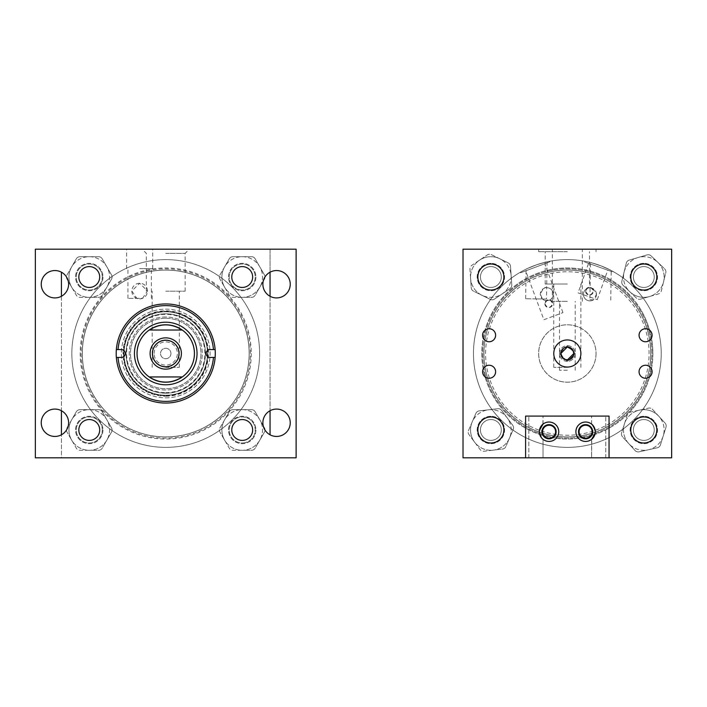 <?xml version="1.0" encoding="UTF-8"?>
<svg xmlns="http://www.w3.org/2000/svg" width="707" height="707" viewBox="0 0 707 707"><rect width="100%" height="100%" fill="white"/><g stroke="black" fill="none" stroke-linecap="round" stroke-linejoin="round"><path stroke-width="0.53" stroke-dasharray="3.54 2.65" d="M593.588 426.241L595.294 431.73A9.704 9.704 0 0 1 585.59 441.433A9.704 9.704 0 0 1 575.896 431.73A9.704 9.704 0 0 1 585.59 422.035A9.704 9.704 0 0 1 595.294 431.73C591.414 421.823 591.414 421.823 595.294 431.73C591.414 421.823 591.414 421.823 595.294 431.73A9.704 9.704 0 0 1 585.59 441.433A9.704 9.704 0 0 1 575.896 431.73A9.704 9.704 0 0 1 585.59 422.035A9.704 9.704 0 0 1 595.294 431.73C591.414 441.645 591.414 441.645 595.294 431.73C591.414 441.645 591.414 441.645 595.294 431.73A9.704 9.704 0 0 0 585.59 422.035A9.704 9.704 0 0 0 575.896 431.73A9.704 9.704 0 0 0 585.59 441.433A9.704 9.704 0 0 0 595.294 431.73L594.834 434.69M591.6 439.347L591.6 457.809L605.784 457.809L591.6 457.809L598.696 457.809L591.6 457.809L591.759 439.224M593.96 436.643L594.295 436.025M593.146 425.641L592.227 424.66M598.696 416.087L591.6 416.087L598.696 416.087M535.941 416.087L528.845 416.087L535.941 416.087M535.941 457.809L528.845 457.809L535.941 457.809M539.803 428.787L539.344 431.73A9.704 9.704 0 0 1 549.039 422.035A9.704 9.704 0 0 1 558.742 431.73A9.704 9.704 0 0 1 549.039 441.433A9.704 9.704 0 0 1 539.344 431.73A9.704 9.704 0 0 1 549.039 422.035A9.704 9.704 0 0 1 558.742 431.73A9.704 9.704 0 0 1 549.039 441.433A9.704 9.704 0 0 1 539.344 431.73C543.223 421.823 543.223 421.823 539.344 431.73C543.223 421.823 543.223 421.823 539.344 431.73C543.223 441.645 543.223 441.645 539.344 431.73C543.223 441.645 543.223 441.645 539.344 431.73A9.704 9.704 0 0 0 549.039 441.433A9.704 9.704 0 0 0 558.742 431.73A9.704 9.704 0 0 0 549.039 422.035A9.704 9.704 0 0 0 539.344 431.73L539.459 433.232M539.803 434.681L541.049 437.226M541.491 437.827L542.419 438.826M541.951 431.73A7.097 7.097 0 0 0 549.039 438.826A7.097 7.097 0 0 0 556.135 431.73A7.097 7.097 0 0 0 549.039 424.642A7.097 7.097 0 0 0 541.951 431.73A7.097 7.097 0 0 1 549.039 424.642A7.097 7.097 0 0 1 556.135 431.73A7.097 7.097 0 0 1 549.039 438.826A7.097 7.097 0 0 1 541.951 431.73A7.097 7.097 0 0 1 549.039 424.642A7.097 7.097 0 0 1 556.135 431.73A7.097 7.097 0 0 1 549.039 438.826A7.097 7.097 0 0 1 541.951 431.73M578.503 431.73A7.097 7.097 0 0 0 585.59 438.826A7.097 7.097 0 0 0 592.687 431.73A7.097 7.097 0 0 0 585.59 424.642A7.097 7.097 0 0 0 578.503 431.73A7.097 7.097 0 0 1 585.59 424.642A7.097 7.097 0 0 1 592.687 431.73A7.097 7.097 0 0 1 585.59 438.826A7.097 7.097 0 0 1 578.503 431.73A7.097 7.097 0 0 1 585.59 424.642A7.097 7.097 0 0 1 592.687 431.73A7.097 7.097 0 0 1 585.59 438.826A7.097 7.097 0 0 1 578.503 431.73M609.045 457.809L609.045 416.087L525.593 416.087L609.045 416.087L609.045 457.809L525.593 457.809L609.045 457.809L525.593 457.809L609.045 457.809L609.045 416.087L525.593 416.087L525.593 457.809M543.038 424.12L543.038 416.087L542.879 424.244M540.669 426.825L540.342 427.443M139.659 249.191L152.73 249.191L139.659 249.191M139.659 268.669L152.73 268.669L139.659 268.669M41.236 422.759A13.689 13.689 0 0 0 54.916 436.449A13.689 13.689 0 0 0 68.606 422.759A13.689 13.689 0 0 0 54.916 409.079A13.689 13.689 0 0 0 41.236 422.759M41.236 284.241A13.689 13.689 0 0 0 54.916 297.921A13.689 13.689 0 0 0 68.606 284.241A13.689 13.689 0 0 0 54.916 270.551A13.689 13.689 0 0 0 41.236 284.241M262.871 284.241A13.689 13.689 0 0 0 276.561 297.921A13.689 13.689 0 0 0 290.241 284.241A13.689 13.689 0 0 0 276.561 270.551A13.689 13.689 0 0 0 262.871 284.241M262.871 422.759A13.689 13.689 0 0 0 276.561 436.449A13.689 13.689 0 0 0 290.241 422.759A13.689 13.689 0 0 0 276.561 409.079A13.689 13.689 0 0 0 262.871 422.759M231.781 277.029A10.428 10.428 0 0 0 242.209 287.457A10.428 10.428 0 0 0 252.646 277.029A10.428 10.428 0 0 0 242.209 266.592A10.428 10.428 0 0 0 231.781 277.029M231.781 429.971A10.428 10.428 0 0 0 242.209 440.408A10.428 10.428 0 0 0 252.646 429.971A10.428 10.428 0 0 0 242.209 419.543A10.428 10.428 0 0 0 231.781 429.971M78.831 277.029A10.428 10.428 0 0 0 89.268 287.457A10.428 10.428 0 0 0 99.696 277.029A10.428 10.428 0 0 0 89.268 266.592A10.428 10.428 0 0 0 78.831 277.029M78.831 429.971A10.428 10.428 0 0 0 89.268 440.408A10.428 10.428 0 0 0 99.696 429.971A10.428 10.428 0 0 0 89.268 419.543A10.428 10.428 0 0 0 78.831 429.971M124.017 353.5A41.722 41.722 0 0 0 165.738 395.222A41.722 41.722 0 0 0 207.46 353.5A41.722 41.722 0 0 0 165.738 311.778A41.722 41.722 0 0 0 124.017 353.5A41.722 41.722 0 0 0 165.738 395.222A41.722 41.722 0 0 0 207.46 353.5A41.722 41.722 0 0 0 165.738 311.778A41.722 41.722 0 0 0 124.017 353.5M249.147 353.5A83.408 83.408 0 0 0 165.738 270.092A83.408 83.408 0 0 0 82.33 353.5A83.408 83.408 0 0 0 165.738 436.908A83.408 83.408 0 0 0 249.147 353.5A83.408 83.408 0 0 0 165.738 270.092A83.408 83.408 0 0 0 82.33 353.5A83.408 83.408 0 0 0 165.738 436.908A83.408 83.408 0 0 0 249.147 353.5A83.408 83.408 0 0 1 165.738 436.908A83.408 83.408 0 0 1 82.33 353.5A83.408 83.408 0 0 1 165.738 270.092A83.408 83.408 0 0 1 249.147 353.5A83.408 83.408 0 0 1 165.738 436.908A83.408 83.408 0 0 1 82.33 353.5A83.408 83.408 0 0 1 165.738 270.092A83.408 83.408 0 0 1 249.147 353.5M142.522 298.336L147.489 291.054L139.659 283.233L131.838 291.054L136.805 298.336L127.94 298.336L142.522 298.336A7.821 7.821 0 0 1 136.805 298.336L142.522 298.336M131.838 291.054A7.821 7.821 0 0 0 139.659 298.884A7.821 7.821 0 0 0 147.489 291.054A7.821 7.821 0 0 0 139.659 283.233A7.821 7.821 0 0 0 131.838 291.054M296.127 249.191L296.127 457.809L35.35 457.809L35.35 249.191L296.127 249.191M165.738 249.191L189.317 249.191L165.738 249.191M165.738 253.362L185.146 253.362L165.738 253.362M165.738 291.196L185.146 291.196L165.738 291.196M165.738 367.057C157.564 366.199 153.039 361.675 152.182 353.5C153.039 361.675 157.564 366.199 165.738 367.057A13.557 13.557 0 0 1 152.182 353.5A13.557 13.557 0 0 1 165.738 339.943C157.564 340.801 153.039 345.325 152.182 353.5C153.039 345.325 157.564 340.801 165.738 339.943C173.913 340.801 178.438 345.325 179.304 353.5C178.438 361.675 173.913 366.199 165.738 367.057C173.913 366.199 178.438 361.675 179.304 353.5A13.557 13.557 0 0 1 165.738 367.057A13.557 13.557 0 0 1 152.182 353.5A13.557 13.557 0 0 1 165.738 339.943A13.557 13.557 0 0 1 179.304 353.5C178.438 345.325 173.913 340.801 165.738 339.943A13.557 13.557 0 0 1 179.304 353.5A13.557 13.557 0 0 1 165.738 367.057M165.738 367.34L179.304 367.34L165.738 367.34M170.953 353.5A5.214 5.214 0 0 1 165.738 358.714A5.214 5.214 0 0 1 160.524 353.5A5.214 5.214 0 0 1 165.738 348.286A5.214 5.214 0 0 1 170.953 353.5A5.214 5.214 0 0 1 165.738 358.714A5.214 5.214 0 0 1 160.524 353.5A5.214 5.214 0 0 1 165.738 348.286A5.214 5.214 0 0 1 170.953 353.5M255.899 429.971A13.689 13.689 0 0 1 242.209 443.66A13.689 13.689 0 0 1 228.529 429.971A13.689 13.689 0 0 1 242.209 416.29A13.689 13.689 0 0 1 255.899 429.971A13.689 13.689 0 0 1 242.209 443.66A13.689 13.689 0 0 1 228.529 429.971A13.689 13.689 0 0 1 242.209 416.29A13.689 13.689 0 0 1 255.899 429.971M102.948 277.029A13.689 13.689 0 0 1 89.268 290.71A13.689 13.689 0 0 1 75.578 277.029A13.689 13.689 0 0 1 89.268 263.34A13.689 13.689 0 0 1 102.948 277.029A13.689 13.689 0 0 1 89.268 290.71A13.689 13.689 0 0 1 75.578 277.029A13.689 13.689 0 0 1 89.268 263.34A13.689 13.689 0 0 1 102.948 277.029M255.899 277.029A13.689 13.689 0 0 1 242.209 290.71A13.689 13.689 0 0 1 228.529 277.029A13.689 13.689 0 0 1 242.209 263.34A13.689 13.689 0 0 1 255.899 277.029A13.689 13.689 0 0 1 242.209 290.71A13.689 13.689 0 0 1 228.529 277.029A13.689 13.689 0 0 1 242.209 263.34A13.689 13.689 0 0 1 255.899 277.029M102.948 429.971A13.689 13.689 0 0 1 89.268 443.66A13.689 13.689 0 0 1 75.578 429.971A13.689 13.689 0 0 1 89.268 416.29A13.689 13.689 0 0 1 102.948 429.971A13.689 13.689 0 0 1 89.268 443.66A13.689 13.689 0 0 1 75.578 429.971A13.689 13.689 0 0 1 89.268 416.29A13.689 13.689 0 0 1 102.948 429.971M61.429 272.195L61.429 457.809L270.047 457.809L61.429 457.809L61.429 434.805M61.429 296.277L61.429 410.723M270.047 272.195L270.047 249.191L61.429 249.191L270.047 249.191L270.047 434.805M270.047 296.277L270.047 410.723M89.268 409.653A20.317 20.317 0 0 1 109.585 429.971A20.317 20.317 0 0 1 89.268 450.297L98.591 450.297A4.171 4.171 0 0 0 102.206 448.211L106.863 440.134A20.317 20.317 0 0 1 71.672 440.134L76.329 448.211A4.171 4.171 0 0 0 79.944 450.297L89.268 450.297A20.317 20.317 0 0 1 68.95 429.971A20.317 20.317 0 0 1 106.863 419.817A20.317 20.317 0 0 1 106.863 440.134L111.52 432.057A4.171 4.171 0 0 0 111.52 427.885L102.206 411.739A4.171 4.171 0 0 0 98.591 409.653L79.944 409.653A4.171 4.171 0 0 0 76.329 411.739L67.006 427.885A4.171 4.171 0 0 0 67.006 432.057L71.672 440.134A20.317 20.317 0 0 1 71.672 419.817L67.006 427.885A4.171 4.171 0 0 0 67.006 432.057L76.329 448.211A4.171 4.171 0 0 0 79.944 450.297L98.591 450.297A4.171 4.171 0 0 0 102.206 448.211L111.52 432.057A4.171 4.171 0 0 0 111.52 427.885L102.206 411.739A4.171 4.171 0 0 0 98.591 409.653L79.944 409.653A4.171 4.171 0 0 0 76.329 411.739L71.672 419.817A20.317 20.317 0 0 1 89.268 409.653M89.268 440.408A10.428 10.428 0 0 1 78.831 429.971A10.428 10.428 0 0 1 89.268 419.543A10.428 10.428 0 0 1 99.696 429.971A10.428 10.428 0 0 1 89.268 440.408A10.428 10.428 0 0 1 78.831 429.971A10.428 10.428 0 0 1 89.268 419.543A10.428 10.428 0 0 1 99.696 429.971A10.428 10.428 0 0 1 89.268 440.408M89.268 256.703A20.317 20.317 0 0 1 109.585 277.029A20.317 20.317 0 0 1 89.268 297.347L98.591 297.347A4.171 4.171 0 0 0 102.206 295.261L106.863 287.183A20.317 20.317 0 0 1 71.672 287.183L76.329 295.261A4.171 4.171 0 0 0 79.944 297.347L89.268 297.347A20.317 20.317 0 0 1 68.95 277.029A20.317 20.317 0 0 1 106.863 266.866A20.317 20.317 0 0 1 106.863 287.183L111.52 279.115A4.171 4.171 0 0 0 111.52 274.943L102.206 258.789A4.171 4.171 0 0 0 98.591 256.703L79.944 256.703A4.171 4.171 0 0 0 76.329 258.789L67.006 274.943A4.171 4.171 0 0 0 67.006 279.115L71.672 287.183A20.317 20.317 0 0 1 71.672 266.866L67.006 274.943A4.171 4.171 0 0 0 67.006 279.115L76.329 295.261A4.171 4.171 0 0 0 79.944 297.347L98.591 297.347A4.171 4.171 0 0 0 102.206 295.261L111.52 279.115A4.171 4.171 0 0 0 111.52 274.943L102.206 258.789A4.171 4.171 0 0 0 98.591 256.703L79.944 256.703A4.171 4.171 0 0 0 76.329 258.789L71.672 266.866A20.317 20.317 0 0 1 89.268 256.703M89.268 287.457A10.428 10.428 0 0 1 78.831 277.029A10.428 10.428 0 0 1 89.268 266.592A10.428 10.428 0 0 1 99.696 277.029A10.428 10.428 0 0 1 89.268 287.457A10.428 10.428 0 0 1 78.831 277.029A10.428 10.428 0 0 1 89.268 266.592A10.428 10.428 0 0 1 99.696 277.029A10.428 10.428 0 0 1 89.268 287.457M242.209 256.703A20.317 20.317 0 0 1 262.536 277.029A20.317 20.317 0 0 1 242.209 297.347L251.533 297.347A4.171 4.171 0 0 0 255.147 295.261L259.814 287.183A20.317 20.317 0 0 1 224.614 287.183L229.28 295.261A4.171 4.171 0 0 0 232.895 297.347L242.209 297.347A20.317 20.317 0 0 1 221.892 277.029A20.317 20.317 0 0 1 259.814 266.866A20.317 20.317 0 0 1 259.814 287.183L264.471 279.115A4.171 4.171 0 0 0 264.471 274.943L255.147 258.789A4.171 4.171 0 0 0 251.533 256.703L232.895 256.703A4.171 4.171 0 0 0 229.28 258.789L219.957 274.943A4.171 4.171 0 0 0 219.957 279.115L224.614 287.183A20.317 20.317 0 0 1 224.614 266.866L219.957 274.943A4.171 4.171 0 0 0 219.957 279.115L229.28 295.261A4.171 4.171 0 0 0 232.895 297.347L251.533 297.347A4.171 4.171 0 0 0 255.147 295.261L264.471 279.115A4.171 4.171 0 0 0 264.471 274.943L255.147 258.789A4.171 4.171 0 0 0 251.533 256.703L232.895 256.703A4.171 4.171 0 0 0 229.28 258.789L224.614 266.866A20.317 20.317 0 0 1 242.209 256.703M242.209 287.457A10.428 10.428 0 0 1 231.781 277.029A10.428 10.428 0 0 1 242.209 266.592A10.428 10.428 0 0 1 252.646 277.029A10.428 10.428 0 0 1 242.209 287.457A10.428 10.428 0 0 1 231.781 277.029A10.428 10.428 0 0 1 242.209 266.592A10.428 10.428 0 0 1 252.646 277.029A10.428 10.428 0 0 1 242.209 287.457M242.209 409.653A20.317 20.317 0 0 1 262.536 429.971A20.317 20.317 0 0 1 242.209 450.297L251.533 450.297A4.171 4.171 0 0 0 255.147 448.211L259.814 440.134A20.317 20.317 0 0 1 224.614 440.134L229.28 448.211A4.171 4.171 0 0 0 232.895 450.297L242.209 450.297A20.317 20.317 0 0 1 221.892 429.971A20.317 20.317 0 0 1 259.814 419.817A20.317 20.317 0 0 1 259.814 440.134L264.471 432.057A4.171 4.171 0 0 0 264.471 427.885L255.147 411.739A4.171 4.171 0 0 0 251.533 409.653L232.895 409.653A4.171 4.171 0 0 0 229.28 411.739L219.957 427.885A4.171 4.171 0 0 0 219.957 432.057L224.614 440.134A20.317 20.317 0 0 1 224.614 419.817L219.957 427.885A4.171 4.171 0 0 0 219.957 432.057L229.28 448.211A4.171 4.171 0 0 0 232.895 450.297L251.533 450.297A4.171 4.171 0 0 0 255.147 448.211L264.471 432.057A4.171 4.171 0 0 0 264.471 427.885L255.147 411.739A4.171 4.171 0 0 0 251.533 409.653L232.895 409.653A4.171 4.171 0 0 0 229.28 411.739L224.614 419.817A20.317 20.317 0 0 1 242.209 409.653M242.209 440.408A10.428 10.428 0 0 1 231.781 429.971A10.428 10.428 0 0 1 242.209 419.543A10.428 10.428 0 0 1 252.646 429.971A10.428 10.428 0 0 1 242.209 440.408A10.428 10.428 0 0 1 231.781 429.971A10.428 10.428 0 0 1 242.209 419.543A10.428 10.428 0 0 1 252.646 429.971A10.428 10.428 0 0 1 242.209 440.408M663.193 436.086A20.317 20.317 0 0 1 637.696 449.352A20.317 20.317 0 0 1 624.431 423.855L621.63 432.746A4.171 4.171 0 0 0 622.531 436.82L628.823 443.696A20.317 20.317 0 0 1 639.42 410.131L630.317 412.146A4.171 4.171 0 0 0 627.242 414.965L624.431 423.855A20.317 20.317 0 0 1 649.927 410.599A20.317 20.317 0 0 1 648.204 449.811A20.317 20.317 0 0 1 628.823 443.696L635.125 450.571A4.171 4.171 0 0 0 639.101 451.826L657.307 447.796A4.171 4.171 0 0 0 660.382 444.977L665.994 427.196A4.171 4.171 0 0 0 665.093 423.122L652.499 409.371A4.171 4.171 0 0 0 648.522 408.116L639.42 410.131A20.317 20.317 0 0 1 658.791 416.246L652.499 409.371A4.171 4.171 0 0 0 648.522 408.116L630.317 412.146A4.171 4.171 0 0 0 627.242 414.965L621.63 432.746A4.171 4.171 0 0 0 622.531 436.82L635.125 450.571A4.171 4.171 0 0 0 639.101 451.826L657.307 447.796A4.171 4.171 0 0 0 660.382 444.977L665.994 427.196A4.171 4.171 0 0 0 665.093 423.122L658.791 416.246A20.317 20.317 0 0 1 663.193 436.086M633.861 426.834A10.428 10.428 0 0 1 646.949 420.029A10.428 10.428 0 0 1 653.763 433.108A10.428 10.428 0 0 1 640.675 439.922A10.428 10.428 0 0 1 633.861 426.834A10.428 10.428 0 0 1 646.949 420.029A10.428 10.428 0 0 1 653.763 433.108A10.428 10.428 0 0 1 640.675 439.922A10.428 10.428 0 0 1 633.861 426.834M511.143 275.659A20.317 20.317 0 0 1 492.231 297.302A20.317 20.317 0 0 1 470.588 278.39L471.216 287.696A4.171 4.171 0 0 0 473.54 291.16L481.909 295.27A20.317 20.317 0 0 1 479.54 260.149L471.799 265.346A4.171 4.171 0 0 0 469.961 269.093L470.588 278.39A20.317 20.317 0 0 1 489.5 256.756A20.317 20.317 0 0 1 502.191 293.9A20.317 20.317 0 0 1 481.909 295.27L490.278 299.379A4.171 4.171 0 0 0 494.449 299.096L509.933 288.703A4.171 4.171 0 0 0 511.771 284.965L510.516 266.362A4.171 4.171 0 0 0 508.192 262.889L491.453 254.679A4.171 4.171 0 0 0 487.291 254.962L479.54 260.149A20.317 20.317 0 0 1 499.822 258.789L491.453 254.679A4.171 4.171 0 0 0 487.291 254.962L471.799 265.346A4.171 4.171 0 0 0 469.961 269.093L471.216 287.696A4.171 4.171 0 0 0 473.54 291.16L490.278 299.379A4.171 4.171 0 0 0 494.449 299.096L509.933 288.703A4.171 4.171 0 0 0 511.771 284.965L510.516 266.362A4.171 4.171 0 0 0 508.192 262.889L499.822 258.789A20.317 20.317 0 0 1 511.143 275.659M480.46 277.727A10.428 10.428 0 0 1 490.163 266.619A10.428 10.428 0 0 1 501.272 276.322A10.428 10.428 0 0 1 491.568 287.431A10.428 10.428 0 0 1 480.46 277.727A10.428 10.428 0 0 1 490.163 266.619A10.428 10.428 0 0 1 501.272 276.322A10.428 10.428 0 0 1 491.568 287.431A10.428 10.428 0 0 1 480.46 277.727M624.078 272.186A20.317 20.317 0 0 1 648.655 257.295A20.317 20.317 0 0 1 663.546 281.863L665.764 272.814A4.171 4.171 0 0 0 664.598 268.801L657.872 262.359A20.317 20.317 0 0 1 649.486 296.542L658.438 293.935A4.171 4.171 0 0 0 661.328 290.922L663.546 281.863A20.317 20.317 0 0 1 638.969 296.763A20.317 20.317 0 0 1 638.138 257.516A20.317 20.317 0 0 1 657.872 262.359L651.138 255.907A4.171 4.171 0 0 0 647.082 254.909L629.186 260.123A4.171 4.171 0 0 0 626.296 263.137L621.86 281.245A4.171 4.171 0 0 0 623.017 285.248L636.486 298.151A4.171 4.171 0 0 0 640.533 299.141L649.486 296.542A20.317 20.317 0 0 1 629.751 291.699L636.486 298.151A4.171 4.171 0 0 0 640.533 299.141L658.438 293.935A4.171 4.171 0 0 0 661.328 290.922L665.764 272.814A4.171 4.171 0 0 0 664.598 268.801L651.138 255.907A4.171 4.171 0 0 0 647.082 254.909L629.186 260.123A4.171 4.171 0 0 0 626.296 263.137L621.86 281.245A4.171 4.171 0 0 0 623.017 285.248L629.751 291.699A20.317 20.317 0 0 1 624.078 272.186M653.94 279.512A10.428 10.428 0 0 1 641.329 287.157A10.428 10.428 0 0 1 633.684 274.546A10.428 10.428 0 0 1 646.295 266.892A10.428 10.428 0 0 1 653.94 279.512A10.428 10.428 0 0 1 641.329 287.157A10.428 10.428 0 0 1 633.684 274.546A10.428 10.428 0 0 1 646.295 266.892A10.428 10.428 0 0 1 653.94 279.512M488.493 409.795A20.317 20.317 0 0 1 511.046 427.602A20.317 20.317 0 0 1 493.239 450.156L502.491 449.069A4.171 4.171 0 0 0 505.841 446.577L509.526 438.013A20.317 20.317 0 0 1 474.574 442.114L480.141 449.59A4.171 4.171 0 0 0 483.977 451.243L493.239 450.156A20.317 20.317 0 0 1 470.685 432.339A20.317 20.317 0 0 1 507.158 417.828A20.317 20.317 0 0 1 509.526 438.013L513.22 429.449A4.171 4.171 0 0 0 512.725 425.305L501.59 410.352A4.171 4.171 0 0 0 497.755 408.708L479.24 410.882A4.171 4.171 0 0 0 475.891 413.374L468.511 430.492A4.171 4.171 0 0 0 469.006 434.637L474.574 442.114A20.317 20.317 0 0 1 472.205 421.938L468.511 430.492A4.171 4.171 0 0 0 469.006 434.637L480.141 449.59A4.171 4.171 0 0 0 483.977 451.243L502.491 449.069A4.171 4.171 0 0 0 505.841 446.577L513.22 429.449A4.171 4.171 0 0 0 512.725 425.305L501.59 410.352A4.171 4.171 0 0 0 497.755 408.708L479.24 410.882A4.171 4.171 0 0 0 475.891 413.374L472.205 421.938A20.317 20.317 0 0 1 488.493 409.795M492.081 440.328A10.428 10.428 0 0 1 480.504 431.19A10.428 10.428 0 0 1 489.651 419.613A10.428 10.428 0 0 1 501.228 428.76A10.428 10.428 0 0 1 492.081 440.328A10.428 10.428 0 0 1 480.504 431.19A10.428 10.428 0 0 1 489.651 419.613A10.428 10.428 0 0 1 501.228 428.76A10.428 10.428 0 0 1 492.081 440.328M165.738 403.052A49.552 49.552 0 0 0 215.29 353.5A49.552 49.552 0 0 0 165.738 303.948A49.552 49.552 0 0 0 116.195 353.5A49.552 49.552 0 0 0 165.738 403.052M165.738 395.708A42.208 42.208 0 0 0 207.946 353.5A42.208 42.208 0 0 0 165.738 311.292A42.208 42.208 0 0 0 123.531 353.5A42.208 42.208 0 0 0 165.738 395.708A42.208 42.208 0 0 0 207.946 353.5A42.208 42.208 0 0 0 165.738 311.292A42.208 42.208 0 0 0 123.531 353.5A42.208 42.208 0 0 0 165.738 395.708M165.738 397.855A44.355 44.355 0 0 0 210.094 353.5A44.355 44.355 0 0 0 165.738 309.145A44.355 44.355 0 0 0 121.383 353.5A44.355 44.355 0 0 0 165.738 397.855A44.355 44.355 0 0 0 210.094 353.5A44.355 44.355 0 0 0 165.738 309.145A44.355 44.355 0 0 0 121.383 353.5A44.355 44.355 0 0 0 165.738 397.855M165.738 396.185A42.685 42.685 0 0 0 208.424 353.5A42.685 42.685 0 0 0 165.738 310.815A42.685 42.685 0 0 0 123.053 353.5A42.685 42.685 0 0 0 165.738 396.185M165.738 395.222A41.722 41.722 0 0 0 207.46 353.5A41.722 41.722 0 0 0 165.738 311.778A41.722 41.722 0 0 0 124.017 353.5A41.722 41.722 0 0 0 165.738 395.222A41.722 41.722 0 0 0 207.46 353.5A41.722 41.722 0 0 0 165.738 311.778A41.722 41.722 0 0 0 124.017 353.5A41.722 41.722 0 0 0 165.738 395.222A41.722 41.722 0 0 0 207.46 353.5A41.722 41.722 0 0 0 165.738 311.778A41.722 41.722 0 0 0 124.017 353.5A41.722 41.722 0 0 0 165.738 395.222A41.722 41.722 0 0 0 207.46 353.5A41.722 41.722 0 0 0 165.738 311.778A41.722 41.722 0 0 0 124.017 353.5A41.722 41.722 0 0 0 165.738 395.222M165.738 393.198A39.698 39.698 0 0 0 205.437 353.5A39.698 39.698 0 0 0 165.738 313.802A39.698 39.698 0 0 0 126.04 353.5A39.698 39.698 0 0 0 165.738 393.198A39.698 39.698 0 0 0 205.437 353.5A39.698 39.698 0 0 0 165.738 313.802A39.698 39.698 0 0 0 126.04 353.5A39.698 39.698 0 0 0 165.738 393.198M165.738 392.641A39.141 39.141 0 0 0 204.88 353.5A39.141 39.141 0 0 0 165.738 314.359A39.141 39.141 0 0 0 126.606 353.5A39.141 39.141 0 0 0 165.738 392.641M165.738 324.796A28.704 28.704 0 0 0 137.034 353.5A28.704 28.704 0 0 0 165.738 382.204A28.704 28.704 0 0 0 194.443 353.5A28.704 28.704 0 0 0 165.738 324.796A28.704 28.704 0 0 0 137.034 353.5A28.704 28.704 0 0 0 165.738 382.204A28.704 28.704 0 0 0 194.443 353.5A28.704 28.704 0 0 0 165.738 324.796A28.704 28.704 0 0 0 137.034 353.5A28.704 28.704 0 0 0 165.738 382.204A28.704 28.704 0 0 0 194.443 353.5A28.704 28.704 0 0 0 165.738 324.796M165.738 318.283A35.217 35.217 0 0 0 130.521 353.5A35.217 35.217 0 0 0 165.738 388.717A35.217 35.217 0 0 0 200.956 353.5A35.217 35.217 0 0 0 165.738 318.283A35.217 35.217 0 0 0 130.521 353.5A35.217 35.217 0 0 0 165.738 388.717A35.217 35.217 0 0 0 200.956 353.5A35.217 35.217 0 0 0 165.738 318.283M165.738 316.992A36.508 36.508 0 0 0 129.231 353.5A36.508 36.508 0 0 0 165.738 390.008A36.508 36.508 0 0 0 202.246 353.5A36.508 36.508 0 0 0 165.738 316.992A36.508 36.508 0 0 0 129.231 353.5A36.508 36.508 0 0 0 165.738 390.008A36.508 36.508 0 0 0 202.246 353.5A36.508 36.508 0 0 0 165.738 316.992M165.738 322.206A31.294 31.294 0 0 0 134.445 353.5A31.294 31.294 0 0 0 165.738 384.794A31.294 31.294 0 0 0 197.032 353.5A31.294 31.294 0 0 0 165.738 322.206M215.131 349.576L210.05 349.576A3.924 3.924 0 0 0 206.126 353.5A3.924 3.924 0 0 0 210.05 357.424L215.131 357.424M116.346 357.424L121.427 357.424A3.924 3.924 0 0 0 125.351 353.5A3.924 3.924 0 0 0 121.427 349.576L116.346 349.576M544.841 303.701C547.51 308.738 550.126 308.72 552.688 303.639C550.028 298.601 547.412 298.619 544.841 303.701A3.924 3.924 0 0 1 548.738 299.75A3.924 3.924 0 0 1 552.688 303.639A3.924 3.924 0 0 1 548.8 307.589A3.924 3.924 0 0 1 544.841 303.701M543.886 319.714L562.966 312.609L543.886 319.714L525.672 270.843L544.752 263.738L525.672 270.843M562.966 312.609L544.752 263.738M585.564 291.187C588.153 286.105 590.769 286.088 593.412 291.125C590.822 296.206 588.206 296.224 585.564 291.187A3.924 3.924 0 0 1 589.461 287.236A3.924 3.924 0 0 1 593.412 291.125A3.924 3.924 0 0 1 589.514 295.084A3.924 3.924 0 0 1 585.564 291.187M578.087 292.848L597.274 299.662L578.087 292.848L588.56 263.358L607.746 270.171L588.56 263.358M597.274 299.662L607.746 270.171M596.028 353.279A28.687 28.687 0 0 1 567.562 382.187A28.687 28.687 0 0 1 538.654 353.721A28.687 28.687 0 0 1 567.12 324.813A28.687 28.687 0 0 1 596.028 353.279A28.687 28.687 0 0 1 567.562 382.187A28.687 28.687 0 0 1 538.654 353.721A28.687 28.687 0 0 1 567.12 324.813A28.687 28.687 0 0 1 596.028 353.279M613.075 271.515A93.881 93.881 0 0 1 568.057 447.381A93.881 93.881 0 0 1 520.352 272.222L520.546 272.752L520.352 272.222A93.881 93.881 0 0 0 568.057 447.381A93.881 93.881 0 0 0 613.075 271.515L612.898 272.009L613.075 271.515M549.869 261.829L520.546 272.752L549.869 261.829L549.675 261.298A93.881 93.881 0 0 1 583.584 261.033L583.408 261.528L612.898 272.009L583.408 261.528L583.584 261.033A93.881 93.881 0 0 0 549.675 261.298L549.869 261.829M547.094 261.829L546.679 287.678A6.513 6.513 0 0 1 553.316 294.289A6.513 6.513 0 0 1 546.705 300.696A6.513 6.513 0 0 1 540.298 294.085A6.513 6.513 0 0 1 546.909 287.678A6.513 6.513 0 0 1 549.392 300.157A6.513 6.513 0 0 1 542.428 298.999L540.298 294.085C542.914 288.695 545.044 286.556 546.679 287.678L546.502 299.061L536.074 298.902L546.502 299.061M536.613 264.789C550.037 260.865 550.037 260.865 536.613 264.789C550.037 260.865 550.037 260.865 536.613 264.789C523.189 270.215 523.189 270.215 536.613 264.789C523.189 270.215 523.189 270.215 536.613 264.789M600.862 265.805C614.109 271.656 614.109 271.656 600.862 265.805C614.109 271.656 614.109 271.656 600.862 265.805C587.57 261.457 587.57 261.457 600.862 265.805C587.57 261.457 587.57 261.457 600.862 265.805M589.894 299.75L593.491 299.812A6.513 6.513 0 0 1 583.425 294.253A6.513 6.513 0 0 1 590.08 287.855C591.794 286.715 593.915 288.916 596.443 294.466L593.491 299.812L589.894 299.75L590.478 262.518M473.469 352.015A93.881 93.881 0 0 1 568.826 259.628A93.881 93.881 0 0 1 661.204 354.985A93.881 93.881 0 0 1 565.847 447.372A93.881 93.881 0 0 1 473.469 352.015A93.881 93.881 0 0 1 568.826 259.628A93.881 93.881 0 0 1 661.204 354.985A93.881 93.881 0 0 1 565.847 447.372A93.881 93.881 0 0 1 473.469 352.015M596.045 353.951A28.704 28.704 0 0 1 566.881 382.204A28.704 28.704 0 0 1 538.637 353.049A28.704 28.704 0 0 1 567.792 324.796A28.704 28.704 0 0 1 596.045 353.951A28.704 28.704 0 0 1 566.881 382.204A28.704 28.704 0 0 1 538.637 353.049A28.704 28.704 0 0 1 567.792 324.796A28.704 28.704 0 0 1 596.045 353.951M596.443 294.466A6.513 6.513 0 0 1 589.832 300.873A6.513 6.513 0 0 1 583.425 294.253A6.513 6.513 0 0 1 590.036 287.855A6.513 6.513 0 0 1 596.443 294.466M536.074 298.902L525.646 298.734L536.074 298.902M485.603 353.5A81.738 81.738 0 0 1 567.341 271.762A81.738 81.738 0 0 1 649.079 353.5A81.738 81.738 0 0 1 567.341 435.238A81.738 81.738 0 0 1 485.603 353.5M650.749 353.5A83.408 83.408 0 0 0 567.341 270.092A83.408 83.408 0 0 0 483.933 353.5A83.408 83.408 0 0 1 567.341 270.092A83.408 83.408 0 0 1 650.749 353.5A83.408 83.408 0 0 1 567.341 436.908A83.408 83.408 0 0 1 483.933 353.5A83.408 83.408 0 0 0 567.341 436.908A83.408 83.408 0 0 0 650.749 353.5M580.898 353.5A13.557 13.557 0 0 1 567.341 367.057A13.557 13.557 0 0 1 553.775 353.5A13.557 13.557 0 0 1 567.341 339.943A13.557 13.557 0 0 1 580.898 353.5M564.831 347.49L567.341 346.987A6.513 6.513 0 0 0 560.828 353.5A6.513 6.513 0 0 0 567.341 360.013A6.513 6.513 0 0 0 573.845 353.5A6.513 6.513 0 0 0 567.341 346.987L569.869 347.499M571.945 348.905L573.722 352.21M562.737 358.104L564.822 359.501M564.831 359.501L566.051 359.881M639.066 335.242A6.513 6.513 0 0 0 645.571 341.755A6.513 6.513 0 0 0 652.084 335.242A6.513 6.513 0 0 0 645.571 328.737A6.513 6.513 0 0 0 639.066 335.242M639.066 371.758A6.513 6.513 0 0 0 645.571 378.263A6.513 6.513 0 0 0 652.084 371.758A6.513 6.513 0 0 0 645.571 365.245A6.513 6.513 0 0 0 639.066 371.758M482.598 335.242A6.513 6.513 0 0 0 489.103 341.755A6.513 6.513 0 0 0 495.616 335.242A6.513 6.513 0 0 0 489.103 328.737A6.513 6.513 0 0 0 482.598 335.242M482.598 371.758A6.513 6.513 0 0 0 489.103 378.263A6.513 6.513 0 0 0 495.616 371.758A6.513 6.513 0 0 0 489.103 365.245A6.513 6.513 0 0 0 482.598 371.758M579.086 431.73A6.513 6.513 0 0 0 585.59 438.243A6.513 6.513 0 0 0 592.104 431.73A6.513 6.513 0 0 0 585.59 425.225A6.513 6.513 0 0 0 579.086 431.73M542.578 431.73A6.513 6.513 0 0 0 549.083 438.243A6.513 6.513 0 0 0 555.596 431.73A6.513 6.513 0 0 0 549.083 425.225A6.513 6.513 0 0 0 542.578 431.73M656.847 277.029A13.035 13.035 0 0 1 643.812 290.064A13.035 13.035 0 0 1 630.777 277.029A13.035 13.035 0 0 1 643.812 263.985A13.035 13.035 0 0 1 656.847 277.029A13.018 13.018 0 0 0 643.812 264.011A13.018 13.018 0 0 0 630.794 277.029A13.018 13.018 0 0 0 643.812 290.047A13.018 13.018 0 0 0 656.83 277.029M503.905 277.029A13.035 13.035 0 0 1 490.87 290.064A13.035 13.035 0 0 1 477.826 277.029A13.035 13.035 0 0 1 490.87 263.985A13.035 13.035 0 0 1 503.905 277.029M503.905 429.971A13.035 13.035 0 0 1 490.87 443.015A13.035 13.035 0 0 1 477.826 429.971A13.035 13.035 0 0 1 490.87 416.936A13.035 13.035 0 0 1 503.905 429.971M656.847 429.971A13.035 13.035 0 0 1 643.812 443.015A13.035 13.035 0 0 1 630.777 429.971A13.035 13.035 0 0 1 643.812 416.936A13.035 13.035 0 0 1 656.847 429.971A13.018 13.018 0 0 0 643.812 416.953A13.018 13.018 0 0 0 630.794 429.971A13.018 13.018 0 0 0 643.812 442.989A13.018 13.018 0 0 0 656.83 429.971M567.341 251.692L538.654 251.692L567.341 251.692M567.341 284.028L545.185 284.028L567.341 284.028M573.722 354.79L573.342 356.01M569.851 359.501L568.631 359.881M567.341 367.34L553.775 367.34L567.341 367.34M567.341 249.191L538.654 249.191L567.341 249.191M463.023 457.809L671.65 457.809L671.65 249.191L463.023 249.191L671.65 249.191L671.65 457.809L671.65 249.191L463.023 249.191L463.023 457.809L671.65 457.809L463.023 457.809L463.023 249.191L463.023 457.809M560.96 354.79L560.828 353.509M561.331 350.99L561.932 349.868M562.728 348.905L563.709 348.1M567.341 361.348L559.493 353.5L567.341 345.652A7.848 7.848 0 0 0 559.493 353.5A7.848 7.848 0 0 0 567.341 361.348A7.848 7.848 0 0 0 575.18 353.5A7.848 7.848 0 0 0 567.341 345.652A7.848 7.848 0 0 0 559.493 353.5A7.848 7.848 0 0 0 567.341 361.348L575.18 353.5L567.341 345.652L559.493 353.5L567.341 361.348A7.848 7.848 0 0 0 575.18 353.5A7.848 7.848 0 0 0 567.341 345.652L575.18 353.5L567.341 361.348M567.341 370.265L559.493 370.265L567.341 370.265M567.341 301.323L552.335 301.323L567.341 301.323M489.103 365.245A6.513 6.513 0 0 0 482.598 371.758A6.513 6.513 0 0 0 489.103 378.263A6.513 6.513 0 0 0 495.616 371.758A6.513 6.513 0 0 0 489.103 365.245A6.513 6.513 0 0 0 482.598 371.758A6.513 6.513 0 0 0 489.103 378.263A6.513 6.513 0 0 0 495.616 371.758A6.513 6.513 0 0 0 489.103 365.245M645.571 365.245A6.513 6.513 0 0 0 639.066 371.758A6.513 6.513 0 0 0 645.571 378.263A6.513 6.513 0 0 0 652.084 371.758A6.513 6.513 0 0 0 645.571 365.245A6.513 6.513 0 0 0 639.066 371.758A6.513 6.513 0 0 0 645.571 378.263A6.513 6.513 0 0 0 652.084 371.758A6.513 6.513 0 0 0 645.571 365.245M645.571 328.737A6.513 6.513 0 0 0 639.066 335.242A6.513 6.513 0 0 0 645.571 341.755A6.513 6.513 0 0 0 652.084 335.242A6.513 6.513 0 0 0 645.571 328.737A6.513 6.513 0 0 0 639.066 335.242A6.513 6.513 0 0 0 645.571 341.755A6.513 6.513 0 0 0 652.084 335.242A6.513 6.513 0 0 0 645.571 328.737M489.103 328.737A6.513 6.513 0 0 0 482.598 335.242A6.513 6.513 0 0 0 489.103 341.755A6.513 6.513 0 0 0 495.616 335.242A6.513 6.513 0 0 0 489.103 328.737A6.513 6.513 0 0 0 482.598 335.242A6.513 6.513 0 0 0 489.103 341.755A6.513 6.513 0 0 0 495.616 335.242A6.513 6.513 0 0 0 489.103 328.737M549.083 425.225A6.513 6.513 0 0 0 542.578 431.73A6.513 6.513 0 0 0 549.083 438.243A6.513 6.513 0 0 0 555.596 431.73A6.513 6.513 0 0 0 549.083 425.225A6.513 6.513 0 0 0 542.578 431.73A6.513 6.513 0 0 0 549.083 438.243A6.513 6.513 0 0 0 555.596 431.73A6.513 6.513 0 0 0 549.083 425.225M585.59 425.225A6.513 6.513 0 0 0 579.086 431.73A6.513 6.513 0 0 0 585.59 438.243A6.513 6.513 0 0 0 592.104 431.73A6.513 6.513 0 0 0 585.59 425.225A6.513 6.513 0 0 0 579.086 431.73A6.513 6.513 0 0 0 585.59 438.243A6.513 6.513 0 0 0 592.104 431.73A6.513 6.513 0 0 0 585.59 425.225M643.812 416.29A13.689 13.689 0 0 0 630.123 429.971A13.689 13.689 0 0 0 643.812 443.66A13.689 13.689 0 0 0 657.501 429.971A13.689 13.689 0 0 0 643.812 416.29A13.689 13.689 0 0 0 630.123 429.971A13.689 13.689 0 0 0 643.812 443.66A13.689 13.689 0 0 0 657.501 429.971A13.689 13.689 0 0 0 643.812 416.29M490.87 416.29A13.689 13.689 0 0 0 477.181 429.971A13.689 13.689 0 0 0 490.87 443.66A13.689 13.689 0 0 0 504.551 429.971A13.689 13.689 0 0 0 490.87 416.29A13.689 13.689 0 0 0 477.181 429.971A13.689 13.689 0 0 0 490.87 443.66A13.689 13.689 0 0 0 504.551 429.971A13.689 13.689 0 0 0 490.87 416.29M490.87 263.34A13.689 13.689 0 0 0 477.181 277.029A13.689 13.689 0 0 0 490.87 290.71A13.689 13.689 0 0 0 504.551 277.029A13.689 13.689 0 0 0 490.87 263.34A13.689 13.689 0 0 0 477.181 277.029A13.689 13.689 0 0 0 490.87 290.71A13.689 13.689 0 0 0 504.551 277.029A13.689 13.689 0 0 0 490.87 263.34M643.812 263.34A13.689 13.689 0 0 0 630.123 277.029A13.689 13.689 0 0 0 643.812 290.71A13.689 13.689 0 0 0 657.501 277.029A13.689 13.689 0 0 0 643.812 263.34A13.689 13.689 0 0 0 630.123 277.029A13.689 13.689 0 0 0 643.812 290.71A13.689 13.689 0 0 0 657.501 277.029A13.689 13.689 0 0 0 643.812 263.34M567.341 436.908A83.408 83.408 0 0 0 650.749 353.5A83.408 83.408 0 0 0 567.341 270.092A83.408 83.408 0 0 0 483.933 353.5A83.408 83.408 0 0 0 567.341 436.908A83.408 83.408 0 0 0 650.749 353.5A83.408 83.408 0 0 0 567.341 270.092A83.408 83.408 0 0 0 483.933 353.5A83.408 83.408 0 0 0 567.341 436.908M154.144 353.5A11.604 11.604 0 0 1 165.738 341.896A11.604 11.604 0 0 1 177.342 353.5A11.604 11.604 0 0 1 165.738 365.104A11.604 11.604 0 0 1 154.144 353.5M179.004 353.5A13.265 13.265 0 0 0 165.738 340.235A13.265 13.265 0 0 0 152.473 353.5A13.265 13.265 0 0 0 165.738 366.765A13.265 13.265 0 0 0 179.004 353.5A13.265 13.265 0 0 0 165.738 340.235A13.265 13.265 0 0 0 152.473 353.5A13.265 13.265 0 0 0 165.738 366.765A13.265 13.265 0 0 0 179.004 353.5A13.265 13.265 0 0 0 165.738 340.235A13.265 13.265 0 0 0 152.473 353.5A13.265 13.265 0 0 0 165.738 366.765A13.265 13.265 0 0 0 179.004 353.5M150.096 353.5A15.642 15.642 0 0 0 165.738 369.142A15.642 15.642 0 0 0 181.39 353.5A15.642 15.642 0 0 0 165.738 337.858A15.642 15.642 0 0 0 150.096 353.5M194.425 353.5A28.687 28.687 0 0 0 165.738 324.813A28.687 28.687 0 0 0 137.052 353.5A28.687 28.687 0 0 0 165.738 382.187A28.687 28.687 0 0 0 194.425 353.5M149.248 330.028L182.229 330.028M149.212 376.946L182.265 376.946M652.87 353.5A85.538 85.538 0 0 1 567.341 439.038A85.538 85.538 0 0 1 481.803 353.5A85.538 85.538 0 0 1 567.341 267.962A85.538 85.538 0 0 1 652.87 353.5M483.888 353.5A83.453 83.453 0 0 0 567.341 436.953A83.453 83.453 0 0 0 650.785 353.5A83.453 83.453 0 0 1 567.341 436.953A83.453 83.453 0 0 1 483.888 353.5A83.453 83.453 0 0 1 567.341 270.047A83.453 83.453 0 0 1 650.785 353.5A83.453 83.453 0 0 0 567.341 270.047A83.453 83.453 0 0 0 483.888 353.5M482.687 353.5A84.654 84.654 0 0 0 567.341 438.154A84.654 84.654 0 0 0 651.995 353.5A84.654 84.654 0 0 0 567.341 268.846A84.654 84.654 0 0 0 482.687 353.5M661.222 353.5A93.881 93.881 0 0 0 567.341 259.619A93.881 93.881 0 0 0 473.46 353.5A93.881 93.881 0 0 0 567.341 447.381A93.881 93.881 0 0 0 661.222 353.5A93.881 93.881 0 0 0 567.341 259.619A93.881 93.881 0 0 0 473.46 353.5A93.881 93.881 0 0 0 567.341 447.381A93.881 93.881 0 0 0 661.222 353.5M631.731 409.804A85.538 85.538 0 0 1 511.028 417.89A85.538 85.538 0 0 1 502.951 297.196A85.538 85.538 0 0 1 623.645 289.11A85.538 85.538 0 0 1 631.731 409.804M504.524 298.566A83.453 83.453 0 0 0 512.407 416.317A83.453 83.453 0 0 0 630.158 408.434A83.453 83.453 0 0 1 512.407 416.317A83.453 83.453 0 0 1 504.524 298.566A83.453 83.453 0 0 1 622.275 290.683A83.453 83.453 0 0 1 630.158 408.434A83.453 83.453 0 0 0 622.275 290.683A83.453 83.453 0 0 0 504.524 298.566M503.614 297.771A84.654 84.654 0 0 0 511.612 417.227A84.654 84.654 0 0 0 631.059 409.229A84.654 84.654 0 0 0 623.061 289.773A84.654 84.654 0 0 0 503.614 297.771M638.006 415.301A93.881 93.881 0 0 0 629.142 282.827A93.881 93.881 0 0 0 496.668 291.699A93.881 93.881 0 0 0 505.54 424.173A93.881 93.881 0 0 0 638.006 415.301A93.881 93.881 0 0 0 629.142 282.827A93.881 93.881 0 0 0 496.668 291.699A93.881 93.881 0 0 0 505.54 424.173A93.881 93.881 0 0 0 638.006 415.301M641.594 311.045A85.538 85.538 0 0 1 609.788 427.762A85.538 85.538 0 0 1 493.079 395.955A85.538 85.538 0 0 1 524.886 279.238A85.538 85.538 0 0 1 641.594 311.045M494.891 394.913A83.453 83.453 0 0 0 608.754 425.95A83.453 83.453 0 0 0 639.782 312.087A83.453 83.453 0 0 1 608.754 425.95A83.453 83.453 0 0 1 494.891 394.913A83.453 83.453 0 0 1 525.92 281.05A83.453 83.453 0 0 1 639.782 312.087A83.453 83.453 0 0 0 525.92 281.05A83.453 83.453 0 0 0 494.891 394.913M493.848 395.513A84.654 84.654 0 0 0 609.354 426.993A84.654 84.654 0 0 0 640.834 311.487A84.654 84.654 0 0 0 525.328 280.007A84.654 84.654 0 0 0 493.848 395.513M648.84 306.909A93.881 93.881 0 0 0 520.741 272.001A93.881 93.881 0 0 0 485.833 400.091A93.881 93.881 0 0 0 613.932 434.999A93.881 93.881 0 0 0 648.84 306.909A93.881 93.881 0 0 0 520.741 272.001A93.881 93.881 0 0 0 485.833 400.091A93.881 93.881 0 0 0 613.932 434.999A93.881 93.881 0 0 0 648.84 306.909M503.888 277.029A13.018 13.018 0 0 0 490.87 264.011A13.018 13.018 0 0 0 477.844 277.029A13.018 13.018 0 0 0 490.87 290.047A13.018 13.018 0 0 0 503.888 277.029M503.888 429.971A13.018 13.018 0 0 0 490.87 416.953A13.018 13.018 0 0 0 477.844 429.971A13.018 13.018 0 0 0 490.87 442.989A13.018 13.018 0 0 0 503.888 429.971M251.277 353.5A85.538 85.538 0 0 1 165.738 439.038A85.538 85.538 0 0 1 80.2 353.5A85.538 85.538 0 0 1 165.738 267.962A85.538 85.538 0 0 1 251.277 353.5M82.286 353.5A83.453 83.453 0 0 0 165.738 436.953A83.453 83.453 0 0 0 249.191 353.5A83.453 83.453 0 0 1 165.738 436.953A83.453 83.453 0 0 1 82.286 353.5A83.453 83.453 0 0 1 165.738 270.047A83.453 83.453 0 0 1 249.191 353.5A83.453 83.453 0 0 0 165.738 270.047A83.453 83.453 0 0 0 82.286 353.5M81.084 353.5A84.654 84.654 0 0 0 165.738 438.154A84.654 84.654 0 0 0 250.393 353.5A84.654 84.654 0 0 0 165.738 268.846A84.654 84.654 0 0 0 81.084 353.5M259.619 353.5A93.881 93.881 0 0 0 165.738 259.619A93.881 93.881 0 0 0 71.858 353.5A93.881 93.881 0 0 0 165.738 447.381A93.881 93.881 0 0 0 259.619 353.5A93.881 93.881 0 0 0 165.738 259.619A93.881 93.881 0 0 0 71.858 353.5A93.881 93.881 0 0 0 165.738 447.381A93.881 93.881 0 0 0 259.619 353.5M240.247 289.897A13.018 13.018 0 0 0 255.086 278.991A13.018 13.018 0 0 0 244.171 264.153A13.018 13.018 0 0 0 229.342 275.067A13.018 13.018 0 0 0 240.247 289.897A13.018 13.018 0 0 0 255.086 278.991A13.018 13.018 0 0 0 244.171 264.153A13.018 13.018 0 0 0 229.342 275.067A13.018 13.018 0 0 0 240.247 289.897M243.897 442.882A13.018 13.018 0 0 0 255.121 428.283A13.018 13.018 0 0 0 240.53 417.068A13.018 13.018 0 0 0 229.307 431.659A13.018 13.018 0 0 0 243.897 442.882A13.018 13.018 0 0 0 255.121 428.283A13.018 13.018 0 0 0 240.53 417.068A13.018 13.018 0 0 0 229.307 431.659A13.018 13.018 0 0 0 243.897 442.882M102.285 277.029A13.018 13.018 0 0 0 89.268 264.011A13.018 13.018 0 0 0 76.25 277.029A13.018 13.018 0 0 0 89.268 290.047A13.018 13.018 0 0 0 102.285 277.029A13.018 13.018 0 0 0 89.268 264.011A13.018 13.018 0 0 0 76.25 277.029A13.018 13.018 0 0 0 89.268 290.047A13.018 13.018 0 0 0 102.285 277.029M102.285 429.971A13.018 13.018 0 0 0 89.268 416.953A13.018 13.018 0 0 0 76.25 429.971A13.018 13.018 0 0 0 89.268 442.989A13.018 13.018 0 0 0 102.285 429.971A13.018 13.018 0 0 0 89.268 416.953A13.018 13.018 0 0 0 76.25 429.971A13.018 13.018 0 0 0 89.268 442.989A13.018 13.018 0 0 0 102.285 429.971M591.6 424.12L591.6 416.087L591.6 424.12M528.845 457.809L528.845 416.087L528.845 457.809M543.038 457.809L543.038 439.347L543.038 457.809M605.784 457.809L605.784 416.087L605.784 457.809M126.597 268.669L126.597 249.191M127.94 298.336L127.94 268.669M151.386 298.336L151.386 268.669M152.73 268.669L152.73 249.191M146.34 291.196L146.34 253.362L142.169 249.191M152.182 367.34L152.182 291.196M179.304 367.34L179.304 291.196M185.146 291.196L185.146 253.362L189.317 249.191M610.751 300.086L611.219 270.507M525.646 298.734L526.114 269.155M589.497 284.028L589.497 251.692M580.898 367.34L580.898 284.028M596.028 251.692L596.028 249.191M538.654 251.692L538.654 249.191M553.775 367.34L553.775 284.028M545.185 284.028L545.185 251.692M559.493 370.265L559.493 301.323M552.335 301.323L552.335 249.191M575.18 370.265L575.18 301.323M582.338 301.323L582.338 249.191"/><path stroke-width="1.06" d="M592.227 424.66L594.834 428.787L595.294 431.73L595.179 433.232L591.6 439.347M591.759 439.224L592.864 438.154M593.146 437.827L593.96 436.643M594.295 436.025L594.834 434.69M593.588 426.241L593.146 425.641M575.896 431.73A9.704 9.704 0 0 0 585.59 441.433A9.704 9.704 0 0 0 595.294 431.73A9.704 9.704 0 0 0 585.59 422.035A9.704 9.704 0 0 0 575.896 431.73M539.344 431.73A9.704 9.704 0 0 0 549.039 441.433A9.704 9.704 0 0 0 558.742 431.73A9.704 9.704 0 0 0 549.039 422.035A9.704 9.704 0 0 0 539.344 431.73C543.223 441.645 543.223 441.645 539.344 431.73L539.459 430.236L543.038 424.12M539.459 433.232L539.803 434.681M541.049 437.226L541.491 437.827M542.419 438.826L542.87 439.224M541.951 431.73A7.097 7.097 0 0 0 549.039 438.826A7.097 7.097 0 0 0 556.135 431.73A7.097 7.097 0 0 0 549.039 424.642A7.097 7.097 0 0 0 541.951 431.73M578.503 431.73A7.097 7.097 0 0 0 585.59 438.826A7.097 7.097 0 0 0 592.687 431.73A7.097 7.097 0 0 0 585.59 424.642A7.097 7.097 0 0 0 578.503 431.73M525.593 457.809L525.593 416.087L609.045 416.087L609.045 457.809L671.65 457.809L671.65 249.191L463.023 249.191L463.023 457.809L609.045 457.809M542.879 424.244L541.765 425.314M541.491 425.641L540.669 426.825M540.342 427.443L539.803 428.787M41.236 422.759A13.689 13.689 0 0 0 54.916 436.449A13.689 13.689 0 0 0 68.606 422.759A13.689 13.689 0 0 0 54.916 409.079A13.689 13.689 0 0 0 41.236 422.759M41.236 284.241A13.689 13.689 0 0 0 54.916 297.921A13.689 13.689 0 0 0 68.606 284.241A13.689 13.689 0 0 0 54.916 270.551A13.689 13.689 0 0 0 41.236 284.241M262.871 284.241A13.689 13.689 0 0 0 276.561 297.921A13.689 13.689 0 0 0 290.241 284.241A13.689 13.689 0 0 0 276.561 270.551A13.689 13.689 0 0 0 262.871 284.241M262.871 422.759A13.689 13.689 0 0 0 276.561 436.449A13.689 13.689 0 0 0 290.241 422.759A13.689 13.689 0 0 0 276.561 409.079A13.689 13.689 0 0 0 262.871 422.759M231.781 277.029A10.428 10.428 0 0 0 242.209 287.457A10.428 10.428 0 0 0 252.646 277.029A10.428 10.428 0 0 0 242.209 266.592A10.428 10.428 0 0 0 231.781 277.029M231.781 429.971A10.428 10.428 0 0 0 242.209 440.408A10.428 10.428 0 0 0 252.646 429.971A10.428 10.428 0 0 0 242.209 419.543A10.428 10.428 0 0 0 231.781 429.971M78.831 277.029A10.428 10.428 0 0 0 89.268 287.457A10.428 10.428 0 0 0 99.696 277.029A10.428 10.428 0 0 0 89.268 266.592A10.428 10.428 0 0 0 78.831 277.029M78.831 429.971A10.428 10.428 0 0 0 89.268 440.408A10.428 10.428 0 0 0 99.696 429.971A10.428 10.428 0 0 0 89.268 419.543A10.428 10.428 0 0 0 78.831 429.971M296.127 249.191L296.127 457.809L35.35 457.809L35.35 249.191L296.127 249.191M61.429 272.195L61.429 296.277M61.429 410.723L61.429 434.805M270.047 272.195L270.047 296.277M270.047 410.723L270.047 434.805M165.738 305.618A47.882 47.882 0 0 0 118.025 349.576L121.427 349.576A3.924 3.924 0 0 1 125.351 353.5A3.924 3.924 0 0 1 121.427 357.424L118.025 357.424A47.882 47.882 0 0 0 165.738 401.382A47.882 47.882 0 0 0 213.461 357.424L210.05 357.424A3.924 3.924 0 0 1 206.126 353.5A3.924 3.924 0 0 1 210.05 349.576L213.461 349.576A47.882 47.882 0 0 0 165.738 305.618M116.346 349.576A49.552 49.552 0 0 0 165.738 403.052A49.552 49.552 0 0 0 215.131 349.576A49.552 49.552 0 0 0 165.738 303.948A49.552 49.552 0 0 0 116.346 349.576L118.025 349.576M165.738 324.796A28.704 28.704 0 0 0 137.034 353.5A28.704 28.704 0 0 0 165.738 382.204A28.704 28.704 0 0 0 194.443 353.5A28.704 28.704 0 0 0 165.738 324.796M165.738 322.206A31.294 31.294 0 0 0 134.445 353.5A31.294 31.294 0 0 0 165.738 384.794A31.294 31.294 0 0 0 197.032 353.5A31.294 31.294 0 0 0 165.738 322.206M116.346 357.424L118.025 357.424M215.131 357.424L213.461 357.424M215.131 349.576L213.461 349.576M580.898 353.5A13.557 13.557 0 0 1 567.341 367.057A13.557 13.557 0 0 1 553.775 353.5A13.557 13.557 0 0 1 567.341 339.943A13.557 13.557 0 0 1 580.898 353.5M569.869 347.499L571.945 348.905M561.331 350.99L560.828 353.509L567.341 346.987L572.741 349.868L573.845 353.5A6.513 6.513 0 0 1 567.341 360.013A6.513 6.513 0 0 1 560.828 353.5L562.737 358.104M573.722 352.21L573.845 353.403M566.051 359.881L567.341 360.013L573.845 353.5L573.722 354.79M560.96 354.79L563.709 358.9L564.831 359.501M639.066 335.242A6.513 6.513 0 0 0 645.571 341.755A6.513 6.513 0 0 0 652.084 335.242A6.513 6.513 0 0 0 645.571 328.737A6.513 6.513 0 0 0 639.066 335.242M639.066 371.758A6.513 6.513 0 0 0 645.571 378.263A6.513 6.513 0 0 0 652.084 371.758A6.513 6.513 0 0 0 645.571 365.245A6.513 6.513 0 0 0 639.066 371.758M482.598 335.242A6.513 6.513 0 0 0 489.103 341.755A6.513 6.513 0 0 0 495.616 335.242A6.513 6.513 0 0 0 489.103 328.737A6.513 6.513 0 0 0 482.598 335.242M482.598 371.758A6.513 6.513 0 0 0 489.103 378.263A6.513 6.513 0 0 0 495.616 371.758A6.513 6.513 0 0 0 489.103 365.245A6.513 6.513 0 0 0 482.598 371.758M579.086 431.73A6.513 6.513 0 0 0 585.59 438.243A6.513 6.513 0 0 0 592.104 431.73A6.513 6.513 0 0 0 585.59 425.225A6.513 6.513 0 0 0 579.086 431.73M542.578 431.73A6.513 6.513 0 0 0 549.083 438.243A6.513 6.513 0 0 0 555.596 431.73A6.513 6.513 0 0 0 549.083 425.225A6.513 6.513 0 0 0 542.578 431.73M656.847 277.029A13.035 13.035 0 0 1 643.812 290.064A13.035 13.035 0 0 1 630.777 277.029A13.035 13.035 0 0 1 643.812 263.985A13.035 13.035 0 0 1 656.847 277.029A13.018 13.018 0 0 0 643.812 264.011A13.018 13.018 0 0 0 630.794 277.029A13.018 13.018 0 0 0 643.812 290.047A13.018 13.018 0 0 0 656.83 277.029M503.905 277.029A13.035 13.035 0 0 1 490.87 290.064A13.035 13.035 0 0 1 477.826 277.029A13.035 13.035 0 0 1 490.87 263.985A13.035 13.035 0 0 1 503.905 277.029M503.905 429.971A13.035 13.035 0 0 1 490.87 443.015A13.035 13.035 0 0 1 477.826 429.971A13.035 13.035 0 0 1 490.87 416.936A13.035 13.035 0 0 1 503.905 429.971M656.847 429.971A13.035 13.035 0 0 1 643.812 443.015A13.035 13.035 0 0 1 630.777 429.971A13.035 13.035 0 0 1 643.812 416.936A13.035 13.035 0 0 1 656.847 429.971A13.018 13.018 0 0 0 643.812 416.953A13.018 13.018 0 0 0 630.794 429.971A13.018 13.018 0 0 0 643.812 442.989A13.018 13.018 0 0 0 656.83 429.971M573.342 356.01L569.851 359.501M568.631 359.881L564.822 359.501M561.932 349.868L562.728 348.905M563.709 348.1L564.831 347.49M560.828 353.5A6.513 6.513 0 0 1 567.341 346.987A6.513 6.513 0 0 1 573.845 353.5M150.096 353.5A15.642 15.642 0 0 0 165.738 369.142A15.642 15.642 0 0 0 181.39 353.5A15.642 15.642 0 0 0 165.738 337.858A15.642 15.642 0 0 0 150.096 353.5M149.248 330.028A28.687 28.687 0 0 0 149.212 376.946C160.233 383.83 171.244 383.83 182.265 376.946A28.687 28.687 0 0 0 182.229 330.028C171.235 323.17 160.242 323.17 149.248 330.028L182.229 330.028M179.004 353.5A13.265 13.265 0 0 1 165.738 366.765A13.265 13.265 0 0 1 152.473 353.5A13.265 13.265 0 0 1 165.738 340.235A13.265 13.265 0 0 1 179.004 353.5M182.265 376.946L149.212 376.946M503.888 277.029A13.018 13.018 0 0 0 490.87 264.011A13.018 13.018 0 0 0 477.844 277.029A13.018 13.018 0 0 0 490.87 290.047A13.018 13.018 0 0 0 503.888 277.029M503.888 429.971A13.018 13.018 0 0 0 490.87 416.953A13.018 13.018 0 0 0 477.844 429.971A13.018 13.018 0 0 0 490.87 442.989A13.018 13.018 0 0 0 503.888 429.971"/></g></svg>
